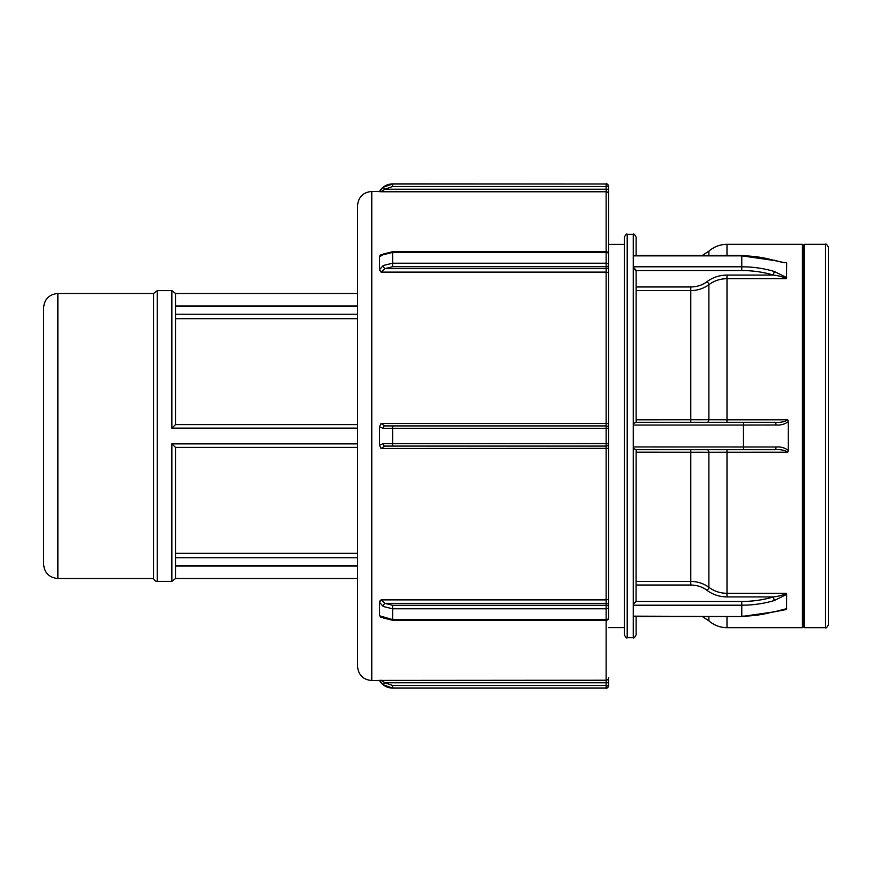 <?xml version="1.0" encoding="UTF-8"?>
<svg xmlns="http://www.w3.org/2000/svg" width="872" height="872" viewBox="0 0 872 872"><rect width="100%" height="100%" fill="white"/><g stroke="black" fill="none" stroke-linecap="round" stroke-linejoin="round"><path stroke-width="1.31" d="M635.372 255.845L633.268 255.485L633.268 637.694C633.65 638.544 634.598 637.585 636.124 634.849L636.124 616.515M774.282 260.51L741.778 255.845A100.847 87.342 0 0 1 774.282 260.51L784.876 262.745C783.884 262.439 786.348 263.704 774.173 260.129M786.675 277.59L774.282 271.465L773.399 275.072C778.925 275.759 783.23 276.969 786.315 278.691L786.675 277.59M786.675 263.333L786.566 277.165M636.124 422.31L636.124 271.05L633.268 267.824L634.609 268.38M633.268 255.845L741.778 255.845L741.778 270.538A98.111 84.966 0 0 1 773.399 275.072L726.997 275.072C719.444 275.171 712.806 277.351 707.083 281.623A2.736 0.905 -127.5 0 1 708.892 284.675C714.103 280.773 720.13 278.778 726.997 278.691L786.315 278.691M707.083 281.623C702.396 285.111 696.957 286.899 690.777 286.975L690.777 290.583C697.644 290.496 703.682 288.523 708.892 284.675L708.892 419.748L636.124 419.824M635.95 270.189L635.481 269.306M636.124 255.485L636.124 237.151C634.642 234.426 633.682 233.478 633.268 234.306L633.268 255.485L741.778 255.485M634.729 616.417L634.129 616.504M633.421 616.515L635.372 616.155M786.675 608.667L774.173 611.872L786.315 609.506L786.675 608.667M636.124 585.025L690.777 585.025C696.957 585.101 702.396 586.889 707.083 590.377C712.806 594.649 719.444 596.829 726.997 596.928L726.997 593.309L786.315 593.309L786.675 594.41L786.315 593.309C783.23 595.031 778.914 596.241 773.399 596.928A98.111 84.966 180 0 1 741.778 601.462L636.059 601.462L633.268 604.176M633.268 605.201L741.778 605.201A100.847 87.342 0 0 0 774.282 600.536L773.399 596.928L726.997 596.928M774.282 600.536L786.675 594.41L786.599 608.427M707.083 590.377A2.736 0.905 127.5 0 0 708.892 587.325C703.682 583.477 697.644 581.504 690.777 581.417L636.124 581.417M726.997 449.69L726.997 593.309C720.13 593.222 714.103 591.227 708.892 587.325L708.892 452.252L787.765 452.197L788.244 450.344C784.735 447.739 780.658 446.617 776.004 446.998L633.268 446.955M636.059 601.462L636.124 449.69M633.268 425.046L743.456 425.046L743.456 449.69L636.059 449.69L633.268 448.339M743.456 422.31L743.456 425.046L776.004 425.002A2.736 0.883 -90 0 0 775.121 422.31L636.059 422.31L633.268 423.661M636.124 452.176L708.892 452.252A2.736 1.82 -90 0 0 707.083 449.69M776.004 425.002C780.647 425.383 784.735 424.261 788.244 421.656L787.765 419.803C784.844 421.83 780.636 422.658 775.121 422.31M788.244 421.656L788.244 450.344M776.004 446.998A2.736 0.883 90 0 1 775.121 449.69C780.625 449.342 784.844 450.17 787.765 452.197M743.456 449.69L775.121 449.69M707.083 422.31A2.736 1.82 90 0 0 708.892 419.748L726.997 419.803L726.997 275.072M726.997 255.485L726.997 244.324L802.425 244.324L802.425 627.677L726.997 627.677L726.997 616.515M828.4 624.832L828.4 247.168C826.918 244.443 825.958 243.495 825.544 244.324L825.544 627.677C825.958 628.505 826.918 627.557 828.4 624.832M802.425 244.324L803.374 245.261L804.322 244.324L804.322 627.677L825.544 627.677M804.322 244.324L825.544 244.324M627.208 234.306C626.794 233.478 625.834 234.426 624.352 237.151L624.352 634.849C625.834 637.574 626.794 638.522 627.208 637.694L627.208 234.306L633.268 234.306M381.053 448.481L379.505 445.156L383.222 443.619L608.656 443.565L608.656 428.435L606.138 428.359L606.138 599.882A2.518 1.69 0 0 0 608.656 598.192L608.656 443.565A2.518 2.518 0 0 1 606.138 446.083L384.792 446.083L381.053 448.481L608.656 448.35M608.656 266.865L608.656 264.935A2.518 1.788 180 0 1 606.138 266.723L606.138 268.652A2.518 1.788 0 0 0 608.656 266.865L608.656 615.654M608.656 428.435L608.656 423.65L606.138 423.52L606.138 425.918A2.518 2.518 0 0 1 608.656 428.435A2.518 2.518 0 0 0 606.138 425.918L384.792 425.918L381.053 423.52L379.505 426.844L383.222 428.381A2.518 1.57 -90 0 1 384.792 425.918M379.582 270.222L379.505 256.717L383.222 254.722L392.629 252.4L392.629 263.202L606.138 263.202A2.518 1.733 0 0 1 608.656 264.935L608.656 254.243A2.518 1.831 180 0 0 606.138 252.4L606.138 266.723L392.629 266.723L392.629 263.202L383.222 265.513L379.505 269.666L381.053 272.119L384.792 268.652L392.629 266.723M608.656 189.246L608.656 186.51L606.138 186.51L606.138 189.246L608.656 189.246L608.656 273.808A2.518 1.69 0 0 0 606.138 272.119L606.138 423.52L381.053 423.52M383.222 187.262L384.792 189.246L381.053 191.764L379.505 191.611L383.222 187.262L392.629 183.992L606.138 183.992L392.629 183.883L606.138 183.992A2.518 2.518 0 0 1 608.656 186.51L608.656 186.51M379.582 615.796L392.629 619.6L606.138 619.6A2.518 1.831 0 0 0 608.656 617.758L608.656 607.065A2.518 1.733 180 0 1 606.138 608.798L606.138 685.49L608.656 685.49A2.518 2.518 180 0 1 606.138 688.008L606.138 688.117C606.574 688.836 607.413 687.997 608.656 685.599M608.656 682.754L608.656 677.718A2.518 2.518 -0 0 1 606.138 680.236L379.505 680.389L381.053 680.236L384.792 682.754L608.656 682.754L608.656 685.49M392.629 605.277L606.138 605.277A2.518 1.788 0 0 1 608.656 607.065L608.656 605.135A2.518 1.788 0 0 0 606.138 603.348L606.138 608.798L392.629 608.798L392.629 605.277L384.792 603.348L381.053 599.882L379.505 602.334L383.222 606.487A2.518 1.101 -60.8 0 1 384.792 603.348L606.138 603.348L606.138 599.882L381.053 599.882M392.629 685.49L606.138 685.49L606.138 688.008L392.629 688.008L392.629 685.49L384.792 682.754L383.222 684.738L392.629 688.117L606.138 688.117M606.138 183.992L606.138 186.51L392.629 186.51L392.629 183.992M379.505 602.334L379.505 615.283L381.053 617.529L381.511 616.896M381.511 255.104L381.053 254.471L379.505 256.717L380.148 255.234M379.582 601.778L380.018 600.884M379.505 191.611L371.777 191.437L371.777 680.563L379.505 680.389L383.222 684.738M379.505 445.156L379.505 426.844M383.222 606.487L392.629 608.798L392.629 620.286L606.138 620.286A2.518 2.518 0 0 0 608.656 617.758M383.222 617.278A2.518 1.101 119.2 0 0 383.56 618.03A2.518 1.101 119.2 0 0 383.56 618.041L392.629 620.286M383.222 428.381L392.629 428.359L392.629 425.918M383.222 443.619A2.518 1.57 90 0 0 384.792 446.083M383.222 254.722A2.518 1.101 -119.2 0 1 383.56 253.97A2.518 1.101 -119.2 0 1 383.56 253.959L381.729 255.125M383.222 265.513A2.518 1.101 60.8 0 0 384.792 268.652L606.138 268.652L606.138 272.119L381.053 272.119M57.857 293.483C49.192 294.322 44.45 299.074 43.6 307.729L43.6 564.271C44.45 572.926 49.192 577.678 57.857 578.518L57.857 293.483L153.548 293.483L153.548 578.518A3.793 3.793 0 0 0 157.222 581.373L157.222 290.627L171.86 290.627L175.534 293.483L175.534 424.599L357.52 424.599M357.52 318.672L175.534 318.672M357.52 447.401L175.534 447.401L175.534 578.518L357.52 578.518M175.534 553.328L357.52 553.328M379.505 264.968L379.505 269.666M171.86 290.627L171.86 428.119L175.534 424.599M357.52 443.881L171.86 443.881L175.534 447.401M371.777 191.437C363.112 192.287 358.37 197.039 357.52 205.694L357.52 666.306C358.37 674.961 363.112 679.713 371.777 680.563M803.374 245.261L803.374 626.739L802.425 627.677M608.656 244.389L624.352 244.389M786.315 262.494L782.925 262.494M774.282 271.465A100.847 87.342 180 0 0 741.778 266.799L633.268 266.799M636.059 270.538L741.778 270.538M636.124 290.583L690.777 290.583L690.777 422.31M690.777 286.975L636.124 286.975M774.282 611.49A100.847 87.342 180 0 1 741.778 616.155L741.778 601.462M774.173 611.872L741.778 616.515L633.268 616.155M690.777 585.025L690.777 449.69M782.914 609.506L786.315 609.506M726.997 627.677C720.13 627.6 714.092 625.322 708.892 620.831L708.892 616.515M708.892 255.485L708.892 251.169L702.265 255.485M787.765 419.803L726.997 419.803L726.997 422.31M392.629 186.51L384.792 189.246L606.138 189.246L606.138 191.764A2.518 2.518 0 0 1 608.656 194.282M381.053 191.764L606.138 191.764L606.138 252.4L392.629 252.4L392.629 251.714L606.138 251.714A2.518 2.518 0 0 1 608.656 254.243M608.656 443.565A2.518 2.518 0 0 1 606.138 446.083M606.138 425.918L606.138 428.359L392.629 428.359L392.629 446.083M381.053 617.529L382.677 617.529M382.677 254.471L381.053 254.471M175.534 306.345L357.52 306.345M357.52 314.225L175.534 314.225M175.534 557.775L357.52 557.775M357.52 565.656L175.534 565.656M171.86 428.119L357.52 428.119M171.86 443.881L171.86 581.373L175.534 578.518M741.778 616.515L633.268 616.515M726.997 244.324C720.13 244.4 714.092 246.678 708.892 251.169M708.892 620.831L702.265 616.515M627.208 637.694L633.268 637.694M606.138 183.883C606.585 183.175 607.424 184.014 608.656 186.401M379.505 680.563C382.536 685.414 386.917 687.932 392.629 688.117M381.729 616.875L383.56 618.03M383.56 253.97L392.629 251.714M379.505 191.437C382.536 186.586 386.917 184.068 392.629 183.883M357.52 305.941L175.534 305.941M175.534 566.059L357.52 566.059M175.534 293.483L357.52 293.483M157.222 581.373L171.86 581.373M157.222 290.627L153.548 293.483M57.857 578.518L153.548 578.518M803.374 626.739L804.322 627.677M608.656 627.611L624.352 627.611"/></g></svg>
